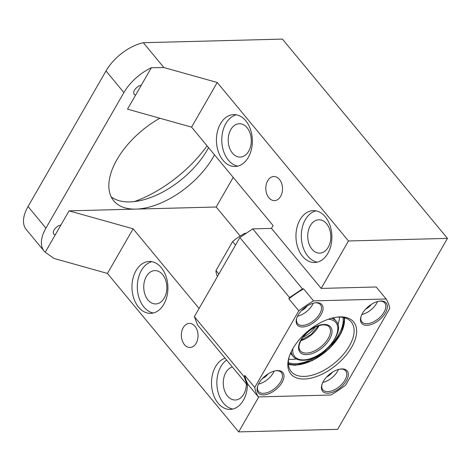 <?xml version="1.0" encoding="UTF-8"?>
<svg xmlns="http://www.w3.org/2000/svg" width="471" height="471" viewBox="0 0 471 471"><rect width="100%" height="100%" fill="white"/><g stroke="black" fill="none" stroke-linecap="round" stroke-linejoin="round"><path stroke-width="0.71" d="M288.682 359.232A37.079 20.076 140.4 0 0 292.079 359.391A37.079 20.076 140.4 0 0 296.306 358.961M337.884 324.531A37.079 20.076 140.4 0 0 339.579 317.089M336.347 317.213A38.934 21.077 -39.6 0 1 338.296 317.095A38.934 21.077 -39.6 0 1 351.231 321.923A38.934 21.077 -39.6 0 1 342.994 354.869A38.934 21.077 -39.6 0 1 304.189 376.411A38.934 21.077 -39.6 0 1 291.255 371.584A38.934 21.077 -39.6 0 1 289.406 356.088M304.372 379.02A40.789 22.084 140.4 0 0 351.666 347.186A40.789 22.084 140.4 0 0 340.103 316.883A40.789 22.084 140.4 0 0 337.201 317.101A40.789 22.084 140.4 0 0 289.135 356.9A40.789 22.084 140.4 0 0 304.372 379.02M254.723 387.456A80.647 43.662 140.4 0 0 258.332 396.912L330.919 395.022A80.647 43.662 140.4 0 0 345.679 385.09L389.752 308.446A80.647 43.662 140.4 0 0 386.143 298.991L313.551 300.881A80.647 43.662 140.4 0 0 298.791 310.819L254.723 387.456L244.779 375.452A80.647 43.662 140.4 0 0 248.388 384.907L258.332 396.912M366.933 325.308A15.943 8.631 140.4 0 0 385.425 312.862A15.943 8.631 140.4 0 0 380.904 301.016A15.943 8.631 140.4 0 0 379.767 301.099A15.943 8.631 140.4 0 0 360.98 316.659A15.943 8.631 140.4 0 0 366.933 325.308M323.365 381.369A15.943 8.631 140.4 0 0 321.928 384.566A15.943 8.631 140.4 0 0 329.482 393.067A15.943 8.631 140.4 0 0 346.373 380.768A15.943 8.631 140.4 0 0 340.721 369.005A15.943 8.631 140.4 0 0 323.365 381.369M282.058 382.44A15.943 8.631 140.4 0 0 276.406 370.683A15.943 8.631 140.4 0 0 259.05 383.041A15.943 8.631 140.4 0 0 257.613 386.244A15.943 8.631 140.4 0 0 265.167 394.739A15.943 8.631 140.4 0 0 282.058 382.44M302.618 326.98A15.943 8.631 140.4 0 0 321.104 314.534A15.943 8.631 140.4 0 0 316.583 302.688A15.943 8.631 140.4 0 0 315.452 302.776A15.943 8.631 140.4 0 0 296.659 318.337A15.943 8.631 140.4 0 0 302.618 326.98M289.553 297.59L302.453 288.906L303.612 288.876A80.647 43.662 140.4 0 0 288.853 298.808L289.553 297.59L239.851 237.561L194.37 316.647L197.526 324.913L247.228 384.937L248.388 384.907M302.453 288.906L252.744 228.877L271.473 228.388L321.181 288.417L376.199 286.986L386.143 298.991M303.612 288.876L313.551 300.881M288.853 298.808L298.791 310.819M244.779 375.452L244.078 376.676L247.228 384.937M194.37 316.647L244.078 376.676M361.145 316.165A14.831 8.031 140.4 0 0 361.899 321.899A14.831 8.031 140.4 0 0 366.827 323.736A14.831 8.031 140.4 0 0 381.61 315.535A14.831 8.031 140.4 0 0 384.748 302.983A14.831 8.031 140.4 0 0 379.82 301.14A14.831 8.031 140.4 0 0 379.255 301.175M322.099 384.071A14.831 8.031 140.4 0 0 322.853 389.805A14.831 8.031 140.4 0 0 333.497 390.218A14.831 8.031 140.4 0 0 344.978 380.068A14.831 8.031 140.4 0 0 345.696 370.889A14.831 8.031 140.4 0 0 340.203 369.081M257.778 385.749A14.831 8.031 140.4 0 0 258.532 391.483A14.831 8.031 140.4 0 0 269.182 391.896A14.831 8.031 140.4 0 0 280.657 381.745A14.831 8.031 140.4 0 0 281.381 372.561A14.831 8.031 140.4 0 0 275.888 370.754M296.83 317.843A14.831 8.031 140.4 0 0 297.584 323.577A14.831 8.031 140.4 0 0 302.506 325.414A14.831 8.031 140.4 0 0 317.289 317.207A14.831 8.031 140.4 0 0 320.427 304.655A14.831 8.031 140.4 0 0 315.499 302.818A14.831 8.031 140.4 0 0 314.934 302.847M239.851 237.561L252.744 228.877M271.473 228.388L273.098 225.568L191.579 127.123L127.517 109.166L141.294 85.21A6.488 3.515 140.4 0 0 135.242 89.078A6.488 3.515 140.4 0 0 134.153 94.224A6.488 3.515 140.4 0 0 135.666 94.995M258.797 396.9L238.673 431.901L107.447 273.433L133.11 228.806L199.074 308.47M183.243 327.633A12.052 8.343 88.5 0 1 189.389 323.394A12.052 8.343 88.5 0 1 197.172 330.283A12.052 8.343 88.5 0 1 196.166 343.241A12.052 8.343 88.5 0 1 190.019 347.486A12.052 8.343 88.5 0 1 182.236 340.592A12.052 8.343 88.5 0 1 183.243 327.633M247.428 384.931A25.952 17.963 88.5 0 1 243.389 400.268A25.952 17.963 88.5 0 1 230.142 409.405A25.952 17.963 88.5 0 1 213.381 394.563A25.952 17.963 88.5 0 1 215.553 366.65A25.952 17.963 88.5 0 1 225.073 358.178M136.025 270.607A25.952 17.963 88.5 0 1 149.266 261.47A25.952 17.963 88.5 0 1 166.028 276.312A25.952 17.963 88.5 0 1 163.855 304.225A25.952 17.963 88.5 0 1 150.614 313.362A25.952 17.963 88.5 0 1 133.852 298.52A25.952 17.963 88.5 0 1 136.025 270.607M238.673 431.901L337.654 429.322L447.45 238.385L282.429 39.099L143.343 42.72L163.896 67.541L217.243 82.496L191.579 127.123M321.181 288.417L348.463 240.964L447.45 238.385M348.463 240.964L217.243 82.496M267.699 180.758A12.052 8.343 88.5 0 1 273.845 176.519A12.052 8.343 88.5 0 1 281.634 183.407A12.052 8.343 88.5 0 1 280.622 196.366A12.052 8.343 88.5 0 1 274.475 200.611A12.052 8.343 88.5 0 1 266.692 193.716A12.052 8.343 88.5 0 1 267.699 180.758M300.009 219.774A25.952 17.963 88.5 0 1 313.25 210.637A25.952 17.963 88.5 0 1 330.018 225.479A25.952 17.963 88.5 0 1 327.845 253.392A25.952 17.963 88.5 0 1 314.604 262.53A25.952 17.963 88.5 0 1 297.837 247.687A25.952 17.963 88.5 0 1 300.009 219.774M220.481 123.732A25.952 17.963 88.5 0 1 233.722 114.594A25.952 17.963 88.5 0 1 250.484 129.437A25.952 17.963 88.5 0 1 248.317 157.349A25.952 17.963 88.5 0 1 235.07 166.487A25.952 17.963 88.5 0 1 218.309 151.644A25.952 17.963 88.5 0 1 220.481 123.732M361.834 314.551A14.831 8.031 140.4 0 0 377.536 301.546M322.788 382.458A14.831 8.031 140.4 0 0 337.619 371.183A14.831 8.031 140.4 0 0 338.49 369.452M258.467 384.13A14.831 8.031 140.4 0 0 273.304 372.861A14.831 8.031 140.4 0 0 274.169 371.13M297.519 316.224A14.831 8.031 140.4 0 0 313.221 303.224M159.863 118.233A66.741 36.132 140.4 0 0 129.295 142.742A66.741 36.132 140.4 0 0 110.079 176.16A66.741 36.132 140.4 0 0 113.758 200.834A66.741 36.132 140.4 0 0 119.504 205.591A66.741 36.132 140.4 0 0 135.931 209.106L216.189 207.016L240.181 235.995M214.529 154.835A66.741 36.132 140.4 0 1 135.931 209.106L69.049 210.849L133.11 228.806M216.189 207.016L233.216 177.402M107.447 273.433L54.1 258.479L45.24 252.256L69.049 210.849M226.598 360.021A25.952 17.963 -91.5 0 0 220.905 366.515A25.952 17.963 -91.5 0 0 218.179 392.643A25.952 17.963 -91.5 0 0 232.815 409.046M151.945 261.688A25.952 17.963 -91.5 0 0 141.371 270.472A25.952 17.963 -91.5 0 0 138.651 296.595A25.952 17.963 -91.5 0 0 153.281 313.003M141.294 85.21L151.332 67.759L163.896 67.541M315.935 210.861A25.952 17.963 -91.5 0 0 305.361 219.639A25.952 17.963 -91.5 0 0 302.635 245.768A25.952 17.963 -91.5 0 0 317.271 262.17M236.407 114.812A25.952 17.963 -91.5 0 0 225.833 123.596A25.952 17.963 -91.5 0 0 223.107 149.719A25.952 17.963 -91.5 0 0 237.743 166.128M365.761 309.005A8.343 4.516 140.4 0 0 371.36 304.366M326.709 376.912A8.343 4.516 140.4 0 0 332.314 372.273M262.394 378.59A8.343 4.516 140.4 0 0 267.993 373.95M301.44 310.683A8.343 4.516 140.4 0 0 307.039 306.044M60.9 225.02A6.488 3.515 140.4 0 0 54.848 228.888A6.488 3.515 140.4 0 0 53.765 234.034A6.488 3.515 140.4 0 0 55.278 234.805M151.332 67.759A37.079 20.076 140.4 0 0 123.891 92.569L45.928 228.147A37.079 20.076 140.4 0 0 44.121 251.096A37.079 20.076 140.4 0 0 45.24 252.256M143.343 42.72A37.079 20.076 140.4 0 0 105.993 70.956L28.036 206.534A37.079 20.076 140.4 0 0 26.229 229.489L44.121 251.096M134.353 201.594A92.699 50.185 140.4 0 0 207.081 145.839M246.368 383.9A16.685 11.551 88.5 0 1 243.766 394.127A16.685 11.551 88.5 0 1 235.253 400.003A16.685 11.551 88.5 0 1 224.479 390.459A16.685 11.551 88.5 0 1 225.874 372.514A16.685 11.551 88.5 0 1 232.344 366.962M164.238 298.084A16.685 11.551 88.5 0 1 155.724 303.954A16.685 11.551 88.5 0 1 144.95 294.416A16.685 11.551 88.5 0 1 146.346 276.471A16.685 11.551 88.5 0 1 154.859 270.595A16.685 11.551 88.5 0 1 165.633 280.139A16.685 11.551 88.5 0 1 164.238 298.084M248.694 151.209A16.685 11.551 88.5 0 1 240.181 157.079A16.685 11.551 88.5 0 1 229.406 147.541A16.685 11.551 88.5 0 1 230.802 129.596A16.685 11.551 88.5 0 1 239.315 123.72A16.685 11.551 88.5 0 1 250.089 133.264A16.685 11.551 88.5 0 1 248.694 151.209M328.222 247.251A16.685 11.551 88.5 0 1 319.709 253.127A16.685 11.551 88.5 0 1 308.935 243.584A16.685 11.551 88.5 0 1 310.33 225.638A16.685 11.551 88.5 0 1 318.843 219.763A16.685 11.551 88.5 0 1 329.618 229.306A16.685 11.551 88.5 0 1 328.222 247.251M208.565 147.629A66.741 36.132 -39.6 0 1 129.967 201.906A66.741 36.132 -39.6 0 1 111.209 196.872M217.496 276.43A35.225 19.07 140.4 0 1 215.965 270.537L232.609 241.594L235.512 245.103M246.268 233.239L244.979 233.269A35.225 19.07 140.4 0 0 232.609 241.594M215.965 270.537L218.868 274.045M244.979 233.269L245.42 233.81M303.018 337.189A18.54 10.038 140.4 0 0 315.246 327.068M300.839 340.657A18.722 10.138 140.4 0 0 319.061 325.573M306.48 353.091A18.722 10.138 140.4 0 0 325.143 342.735A18.722 10.138 140.4 0 0 329.105 326.886C328.481 325.697 326.58 325.008 323.4 324.831C315.705 325.608 308.776 329.906 302.623 337.736C297.495 345.873 298.897 348.699 300.257 350.771A18.722 10.138 140.4 0 0 306.48 353.091M306.586 354.657A19.835 10.739 140.4 0 0 329.588 339.173A19.835 10.739 140.4 0 0 323.966 324.437A19.835 10.739 140.4 0 0 300.963 339.921A19.835 10.739 140.4 0 0 306.586 354.657M292.88 348.599A26.694 14.454 140.4 0 0 303.583 359.885A26.694 14.454 140.4 0 0 334.098 339.791A26.694 14.454 140.4 0 0 328.346 319.226M291.278 351.602A27.807 15.054 140.4 0 0 293.262 356.565C295.476 359.132 298.726 360.374 303.018 360.274C321.375 360.774 346.609 331.796 336.1 321.092A27.807 15.054 140.4 0 0 331.59 318.213M288.382 362.623A37.079 20.076 140.4 0 0 295.658 363.712A37.079 20.076 140.4 0 0 328.882 347.162A37.079 20.076 140.4 0 0 342.959 317.425M288.405 363.677A37.821 20.477 140.4 0 0 295.729 364.754A37.821 20.477 140.4 0 0 329.559 347.934A37.821 20.477 140.4 0 0 343.995 317.642M288.423 364.042A38.192 20.677 140.4 0 0 295.564 365.037A38.192 20.677 140.4 0 0 329.57 348.21A38.192 20.677 140.4 0 0 344.348 317.737M28.036 206.534L45.928 228.147M105.993 70.956L123.891 92.569M301.11 340.144L311.078 334.475L318.508 325.744M290.513 353.244L293.262 356.565M333.35 317.772L336.1 321.092M333.998 318.555L333.874 317.66M290.307 353.739L291.16 354.027M288.464 364.483L295.187 365.302L312.302 360.592L329.311 348.622L341.304 332.873L344.778 317.854"/></g></svg>
